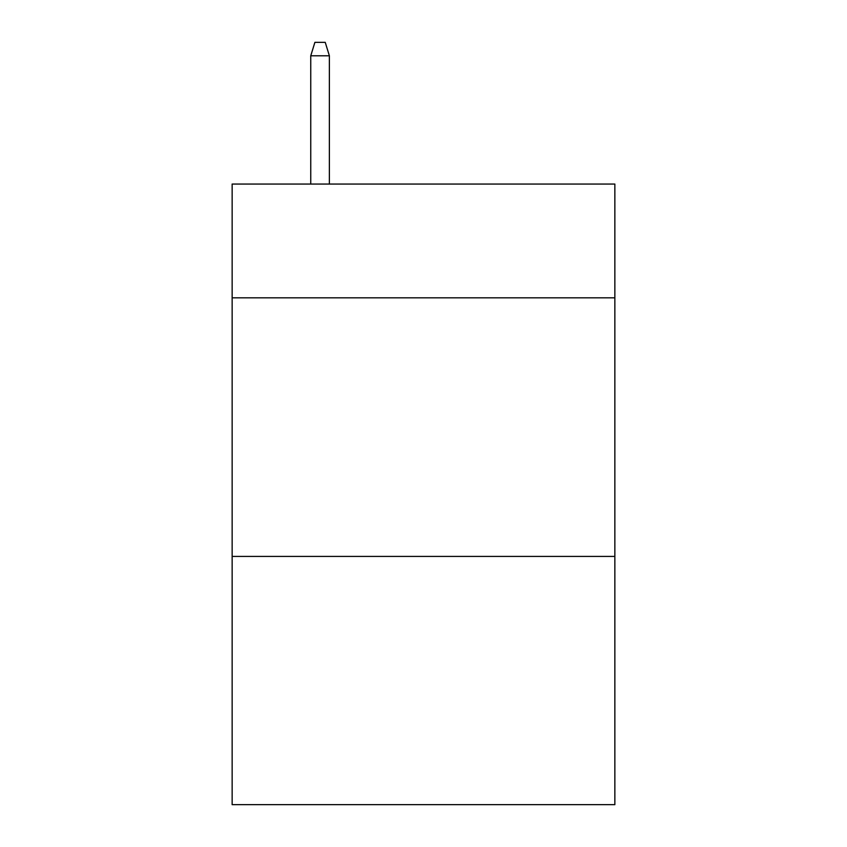 <?xml version="1.0" encoding="UTF-8"?>
<svg xmlns="http://www.w3.org/2000/svg" width="847" height="847" viewBox="0 0 847 847"><rect width="100%" height="100%" fill="white"/><g stroke="black" fill="none" stroke-linecap="round" stroke-linejoin="round"><path stroke-width="1.27" d="M614.848 297.826L614.848 184.053L232.152 184.053L232.152 297.826L614.848 297.826L614.848 804.65L232.152 804.65L232.152 297.826M614.848 556.415L232.152 556.415M329.377 184.053L329.377 55.796L310.754 55.796L310.754 184.053M310.754 55.796L314.893 42.35L325.237 42.35L329.377 55.796"/></g></svg>
